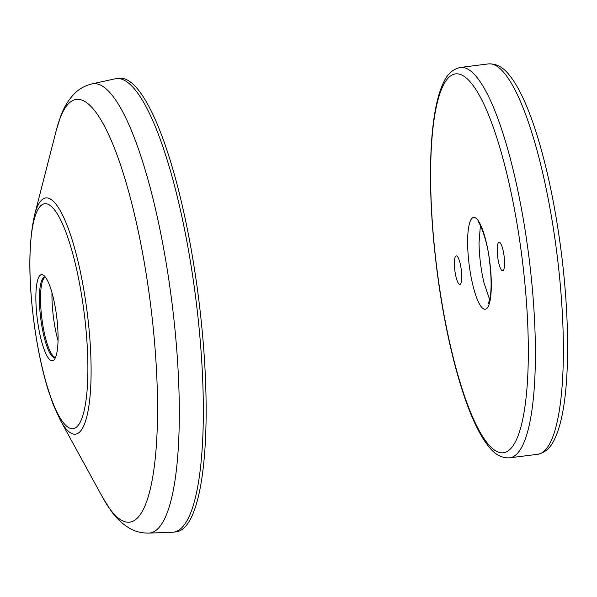 <?xml version="1.0" encoding="UTF-8"?>
<svg xmlns="http://www.w3.org/2000/svg" width="597" height="597" viewBox="0 0 597 597"><rect width="100%" height="100%" fill="white"/><g stroke="black" fill="none" stroke-linecap="round" stroke-linejoin="round"><path stroke-width="0.9" d="M173.384 532.173L176.182 531.823A228.569 51.372 -97.2 0 0 197.413 289.224A228.569 51.372 -97.2 0 0 119.161 78.252L116.363 78.603A228.569 51.372 -97.2 0 0 115.34 78.774L92.125 83.841A226.45 50.894 82.8 0 1 170.66 292.679A226.45 50.894 82.8 0 1 148.601 533.106L172.346 532.263A228.569 51.372 -97.2 0 0 173.384 532.173A228.569 51.372 -97.2 0 0 194.615 289.575A228.569 51.372 -97.2 0 0 116.363 78.603M37.521 320.701A43.402 9.753 -97.2 0 0 54.469 359.319A43.402 9.753 -97.2 0 0 56.416 314.694A43.402 9.753 -97.2 0 0 43.932 275.515A43.402 9.753 -97.2 0 0 37.521 320.701M45.491 277.202A40.506 9.104 -97.2 0 0 44.715 277.157A40.506 9.104 -97.2 0 0 40.954 320.149A40.506 9.104 -97.2 0 0 54.82 357.536A40.506 9.104 -97.2 0 0 55.558 357.297M45.282 277.165A40.506 9.104 -97.2 0 0 45.275 277.165A40.506 9.104 -97.2 0 0 42.074 320.007A40.506 9.104 -97.2 0 0 55.357 357.387A40.506 9.104 -97.2 0 0 55.372 357.387M51.984 292.687A43.977 9.88 -97.2 0 0 53.626 318.701A43.977 9.88 -97.2 0 0 58.021 340.693M484.339 284.157A44.85 10.082 82.8 0 1 484.07 283.068A44.85 10.082 82.8 0 1 480.727 265.046A44.85 10.082 82.8 0 1 479.04 243.061A44.85 10.082 82.8 0 1 479.025 241.942M461.197 269.135A14.395 3.239 82.8 0 1 459.794 284.418A14.395 3.239 82.8 0 1 454.936 271.128A14.395 3.239 82.8 0 1 456.205 255.859A14.395 3.239 82.8 0 1 461.197 269.135M504.017 255.523A14.395 3.239 82.8 0 1 502.614 270.807A14.395 3.239 82.8 0 1 497.749 257.516A14.395 3.239 82.8 0 1 499.025 242.248A14.395 3.239 82.8 0 1 504.017 255.523M34.223 324.044A113.37 25.477 -97.2 0 0 74.073 428.452A113.37 25.477 -97.2 0 0 83.565 308.358A113.37 25.477 -97.2 0 0 43.723 203.943A113.37 25.477 -97.2 0 0 34.223 324.044M60.431 420.355L53.215 404.587L48.036 389.58C42.126 370.215 37.514 348.379 34.201 324.096C28.26 279.142 28.395 242.74 34.604 214.898A119.131 26.775 82.8 0 1 86.58 307.739A119.131 26.775 82.8 0 1 87.169 415.161A119.131 26.775 82.8 0 1 60.431 420.355L102.647 497.428A213.166 47.909 -97.2 0 0 150.496 488.13A213.166 47.909 -97.2 0 0 149.437 295.903A213.166 47.909 -97.2 0 0 56.431 129.78L60.946 115.49C63.916 107.273 68.371 100.027 74.334 93.759C78.968 88.953 84.901 85.647 92.125 83.841M489.547 260.12A46.29 10.403 82.8 0 1 485.674 309.164A46.29 10.403 82.8 0 1 469.399 266.531A46.29 10.403 82.8 0 1 473.279 217.487A46.29 10.403 82.8 0 1 489.547 260.12M555.859 245.494A196.749 44.215 -97.2 0 0 488.503 63.894C496.346 63.528 503.256 67.222 509.226 74.991C513.316 79.961 517.308 86.378 521.203 94.244C527.002 105.945 532.524 120.385 537.778 137.564C547.315 169.085 554.837 204.943 560.329 245.121C569.351 311.074 570.083 377.983 561.941 415.96C560.083 424.915 557.747 432.4 554.926 438.414C551.061 447.437 545.277 452.735 537.584 454.317A196.749 44.215 -97.2 0 0 555.859 245.494M509.607 457.832C501.808 458.205 494.935 454.556 488.988 446.869C484.831 441.84 480.764 435.303 476.794 427.273C460.802 395.304 445.952 337.626 437.78 276.612C431.661 230.584 429.407 188.712 431.019 150.981C431.855 133.034 433.631 117.684 436.355 104.908C438.183 96.326 440.459 89.117 443.19 83.289C447.056 74.289 452.839 68.998 460.526 67.416A196.749 44.215 82.8 0 1 527.882 249.009A196.749 44.215 82.8 0 1 509.607 457.832L537.584 454.317M521.032 250.113A190.958 42.917 -97.2 0 0 453.907 74.244A190.958 42.917 -97.2 0 0 437.914 276.538A190.958 42.917 -97.2 0 0 505.04 452.407A190.958 42.917 -97.2 0 0 521.032 250.113M102.647 497.428L110.564 510.151C115.467 517.375 121.587 523.293 128.907 527.89C134.594 531.405 141.161 533.143 148.601 533.106M34.604 214.898L56.431 129.78M478.145 222.091C477.831 219.106 486.995 237.128 489.406 260.195C491.324 275.18 491.615 287.411 490.294 296.888L488.391 303.604M480.391 225.427L479.04 243.061M460.526 67.416L488.503 63.894M489.741 299.821L484.07 283.068"/></g></svg>
